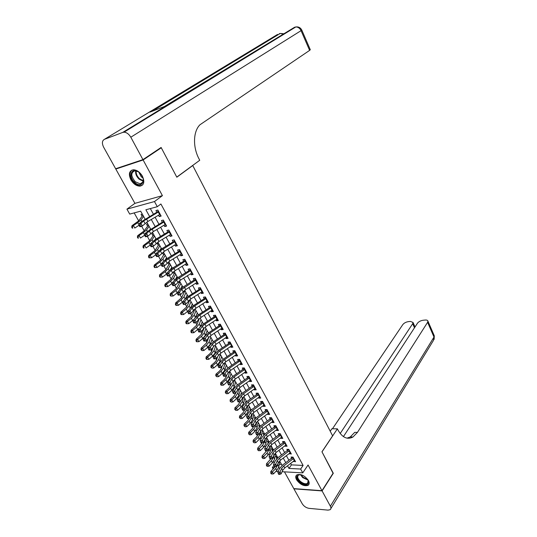 <?xml version="1.0" encoding="UTF-8"?>
<svg xmlns="http://www.w3.org/2000/svg" width="537" height="537" viewBox="0 0 537 537"><rect width="100%" height="100%" fill="white"/><g stroke="black" fill="none" stroke-linecap="round" stroke-linejoin="round"><path stroke-width="0.81" d="M130.86 179.801C133.411 183.949 136.458 186.071 139.982 186.151C144.07 185.158 144.869 181.835 142.399 176.196C139.888 172.068 136.875 169.927 133.357 169.773C129.142 170.759 128.309 174.102 130.86 179.801M296.545 479.742C300.176 484.636 304.023 486.502 308.084 485.334C309.433 484.334 309.547 482.723 308.426 480.501C304.815 475.614 300.975 473.721 296.914 474.836C295.504 475.849 295.377 477.48 296.545 479.742M145.071 219.083L140.667 211.162L129.719 214.095L126.933 209.141L154.481 201.55L157.294 206.705L145.883 209.766L149.581 216.445M116.925 168.316L115.804 169.054L134.908 203.355L126.933 209.141M284.449 471.848L293.793 488.623L321.972 490.697L308.07 464.995L302.754 472.875L282.086 471.714M273.179 469.043L272.346 467.552L274.494 467.667M273.85 465.458L272.346 467.552M134.169 212.9L138.627 220.855M141.627 226.211L144.191 230.796M147.279 236.307L149.702 240.636M152.877 246.302L155.159 250.376M158.415 256.189L160.563 260.022M163.892 265.969L165.906 269.567M169.316 275.656L171.196 279.012M174.686 285.248L176.438 288.369M180.002 294.739L181.627 297.632M185.265 304.13L186.762 306.808M190.474 313.433L191.85 315.89M195.636 322.643L196.884 324.878M200.737 331.759L201.878 333.786M205.792 340.787L206.819 342.606M210.799 349.721L211.706 351.346M215.76 358.575L216.552 359.998M218.626 363.697L218.854 364.106M220.667 367.342L221.351 368.563M223.439 372.282L223.714 372.779M225.527 376.021L226.111 377.055M228.205 380.793L228.527 381.371M230.353 384.626L230.816 385.465M232.924 389.218L233.293 389.882M235.125 393.151L235.481 393.796M237.596 397.568L238.012 398.306M239.851 401.595L240.106 402.045M242.227 405.831L242.69 406.657M246.812 414.027L247.322 414.926M251.363 422.142L251.907 423.116M255.86 430.184L256.451 431.231M260.324 438.145L260.955 439.273M264.748 446.039L265.419 447.24M269.124 453.866L269.836 455.134M273.467 461.612L274.219 462.954M159.999 148.212L161.275 147.776L143.117 159.966L115.804 169.054M161.275 147.776L176.827 177.203L192.749 165.537L332.618 435.843L321.952 451.792L333.188 473.05L321.972 490.697M158.522 215.236L159.247 216.565L161.147 216.082L157.838 210.034L155.945 210.538L157.14 212.719M164.007 225.245L164.711 226.527L166.611 226.07L163.342 220.089L161.436 220.566L162.637 222.754M169.437 235.152L170.115 236.387L172.021 235.958L168.779 230.037L166.879 230.487L168.081 232.689M174.814 244.959L175.465 246.154L177.378 245.745L174.169 239.885L172.263 240.308L173.471 242.516M180.13 254.666L180.761 255.813L182.674 255.431L179.506 249.631L177.593 250.027L178.808 252.249M185.399 264.271L186.01 265.379L187.923 265.023L184.782 259.277L182.869 259.653L184.09 261.881M190.615 273.783L191.199 274.85L193.119 274.514L190.004 268.829L188.091 269.178L189.313 271.413M195.777 283.2L196.341 284.227L198.26 283.912L195.179 278.287L193.26 278.616L194.488 280.851M200.885 292.524L201.429 293.511L203.355 293.222L200.301 287.651L198.381 287.953L199.616 290.202M205.946 301.754L206.47 302.7L208.396 302.438L205.376 296.921L203.449 297.196L204.691 299.451M210.96 310.889L211.457 311.802L213.384 311.561L210.397 306.097L208.47 306.352L209.712 308.614M215.921 319.945L216.404 320.817L218.331 320.596L215.371 315.185L213.444 315.42L214.686 317.689M220.835 328.906L221.298 329.745L223.224 329.543L220.291 324.187L218.364 324.402L219.613 326.671M225.701 337.78L226.144 338.585L228.071 338.404L225.171 333.094L223.238 333.289L224.486 335.571M230.521 346.573L230.944 347.338L232.877 347.177L229.997 341.921L228.064 342.096L229.319 344.385M235.293 355.279L235.696 356.011L237.629 355.87L234.783 350.668L232.85 350.815L234.105 353.111M240.019 363.898L240.401 364.603L242.341 364.475L239.515 359.32L237.582 359.454L238.844 361.75M244.704 372.443L245.067 373.108L247.007 373.007L244.207 367.899L242.274 368.013L243.536 370.315M249.343 380.901L249.692 381.532L251.625 381.451L248.859 376.39L246.919 376.491L248.188 378.793M253.934 389.285L254.263 389.882L256.203 389.815L253.464 384.807L251.524 384.881L252.793 387.197M258.485 397.581L258.8 398.152L260.74 398.105L258.022 393.144L256.082 393.198L257.351 395.514M262.996 405.811L263.291 406.348L265.231 406.321L262.539 401.401L260.599 401.441L261.875 403.764M267.466 413.96L267.741 414.463L269.681 414.45L267.017 409.583L265.077 409.603L266.352 411.926M271.89 422.028L272.152 422.505L274.092 422.512L271.447 417.685L269.514 417.692L270.789 420.021M276.273 430.03L276.521 430.479L278.461 430.499L275.843 425.713L273.904 425.707L275.186 428.036M280.623 437.957L280.851 438.373L282.791 438.414L280.2 433.674L278.26 433.648L279.535 435.977M284.925 445.811L285.14 446.2L287.08 446.254L284.509 441.555L282.569 441.515L283.851 443.851M289.195 453.59L291.329 454.027L288.785 449.368L286.845 449.308L288.127 451.651M277.126 456.477L275.843 456.43L276.716 457.994L276.575 458.934M272.89 448.865L271.608 448.825L272.393 450.966M268.621 441.186L267.339 441.159L268.185 442.931M264.305 433.44L263.029 433.419L263.855 434.903M259.955 425.619L258.68 425.606L259.398 426.895M255.565 417.726L254.29 417.732L254.894 418.813M251.141 409.765L249.859 409.778L250.349 410.657M246.584 401.73L245.389 401.757L245.765 402.421M241.69 393.634L240.878 393.655L241.133 394.104M199.207 318.83L196.817 325.046L191.112 330.289L192.595 330.443L196.468 327.315L199.22 324.126L201.019 319.663M194.099 309.661L194.347 310.104M188.943 300.405L189.346 301.136L186.688 306.963L180.848 312.118L182.312 312.225L186.265 309.137L189.105 306.023L191.044 301.72M183.735 291.054L184.298 292.074L181.553 297.787L175.639 302.895L177.096 302.975L181.09 299.908L183.976 296.833L185.977 292.618M178.472 281.61L179.204 282.925M177.103 276.656L176.733 276.985M173.162 272.071L174.062 273.689M171.941 267.386L171.39 267.862M169.135 262.338L167.873 262.58L168.866 264.358M166.732 258.015L165.967 258.659M163.879 252.887L162.624 253.149L163.617 254.934L160.476 260.163L154.273 265.07L155.696 265.043L159.858 262.069L162.926 259.156L165.221 255.303M161.469 248.557L160.503 249.349L161.033 249.235M158.569 243.342L157.314 243.623L158.314 245.416L155.072 250.517L148.789 255.37L150.212 255.317L154.414 252.363L157.536 249.497L159.905 245.738M153.206 233.702L151.958 233.998L152.958 235.803M147.789 223.969L146.541 224.278L147.554 226.097M279.253 464.29L281.529 464.398M262.573 430.318L261.539 435.695L259.297 439.306L255.887 442.649L254.176 442.81L253.102 441.844L254.176 442.81M217.062 348.5L216.686 348.533M212.276 339.894L211.847 339.934M207.436 331.201L206.953 331.248M202.556 322.428L202.013 322.489M197.629 313.568L197.019 313.642M192.655 304.62L191.977 304.714M187.628 295.592L186.876 295.706M182.56 286.469L181.721 286.604M177.432 277.26L176.505 277.421M174.337 271.688L173.404 271.863M172.263 267.956L171.229 268.151M163.355 251.947L167.041 258.572L165.886 258.794M142.318 214.129L141.07 214.458L142.09 216.29L138.526 220.989L132.015 225.668L133.404 225.527L137.74 222.654L141.016 219.928L143.621 216.465M290.645 463.431L291.437 464.874L303.103 465.438L160.899 203.979L157.294 206.705M150.326 208.571L153.421 214.196M155.099 217.243L158.932 224.204M160.617 227.258L164.389 234.112M166.074 237.173L169.786 243.912M171.471 246.98L175.129 253.618M176.821 256.693L180.419 263.231M182.117 266.305L185.654 272.736M187.353 275.823L190.836 282.153M192.541 285.248L195.971 291.477M197.676 294.578L201.053 300.707M202.764 303.814L206.087 309.849M207.799 312.957L211.068 318.897M212.786 322.012L216.002 327.865M217.72 330.98L220.888 336.739M222.607 339.861L225.728 345.526M227.453 348.654L230.521 354.232M232.246 357.367L235.273 362.858M236.998 365.992L239.972 371.403M241.704 374.537L244.63 379.86M246.362 383.002L249.249 388.238M250.974 391.386L253.813 396.541M255.552 399.689L258.344 404.77M260.083 407.919L262.828 412.919M264.566 416.068L267.278 420.988M269.017 424.149L271.682 428.989M273.42 432.151L276.045 436.917M277.783 440.078L280.368 444.77M282.106 447.932L284.65 452.55M286.396 455.718L288.899 460.263M293.417 461.303L295.545 461.726L293.021 457.115L291.081 457.034L292.37 459.383M134.908 203.355L162.416 195.649L143.117 159.966M162.416 195.649L154.481 201.55M303.103 465.438L300.653 469.036L302.754 472.875M282.12 465.458L279.616 460.961M277.824 457.746L275.286 453.174M273.494 449.952L270.91 445.307M269.124 442.092L266.5 437.373M264.707 434.158L262.043 429.365M260.257 426.156L257.545 421.276M255.76 418.075L253.008 413.121M251.222 409.919L248.423 404.885M246.644 401.683L243.798 396.568M242.019 393.373L239.133 388.17M237.354 384.982L234.414 379.699M232.642 376.511L229.655 371.141M227.889 367.959L224.855 362.509M223.083 359.327L220.002 353.782M218.237 350.614L215.102 344.976M213.343 341.807L210.155 336.081M208.396 332.92L205.161 327.107M203.402 323.945L200.113 318.032M198.361 314.883L195.018 308.876M193.273 305.734L189.876 299.626M188.131 296.484L184.674 290.282M182.936 287.147L179.425 280.844M177.693 277.716L174.122 271.306M172.39 268.191L168.766 261.68M161.63 248.846L157.885 242.12M156.166 239.025L152.36 232.185M150.649 229.104L146.782 222.15M278.569 467.881L279.891 467.949M278.193 471.493L275.917 471.365M287.523 465.821L288.966 468.425L300.653 469.036M151.266 219.492L155.119 226.46M156.811 229.514L160.603 236.374M162.295 239.435L166.027 246.181M167.725 249.255L171.404 255.894M173.102 258.975L176.72 265.513M178.425 268.594L181.989 275.031M183.694 278.119L187.198 284.449M188.91 287.543L192.36 293.779M194.072 296.88L197.468 303.016M199.187 306.124L202.53 312.165M204.248 315.273L207.537 321.22M209.262 324.335L212.498 330.188M214.223 333.309L217.411 339.069M219.143 342.197L222.278 347.862M224.01 350.997L227.097 356.575M228.829 359.709L231.87 365.207M233.602 368.342L236.595 373.752M238.334 376.887L241.281 382.216M243.019 385.358L245.919 390.6M247.658 393.749L250.511 398.904M252.256 402.052L255.062 407.133M256.807 410.288L259.572 415.289M261.318 418.444L264.043 423.364M265.788 426.519L268.466 431.365M270.218 434.527L272.856 439.293M274.602 442.454L277.199 447.153M278.951 450.315L281.509 454.94M283.261 458.101L285.778 462.652M291.437 464.874L288.966 468.425M294.316 460.612L293.605 461.639M290.188 452.832L289.389 453.953M286.026 444.972L285.14 446.2M281.838 437.031L280.851 438.373M276.548 427.002L266.278 434.628L264.097 437.037L262.371 440.434L263.492 442.434L265.211 439.031L267.386 436.621L277.636 428.996L276.521 430.479M273.279 421.035L272.152 422.505M268.883 413L267.741 414.463M264.452 404.891L263.291 406.348M259.975 396.709L258.8 398.152M255.451 388.446L254.263 389.882M250.893 380.109L249.692 381.532M246.288 371.691L245.067 373.108M241.637 363.2L240.401 364.603M236.945 354.621L235.696 356.011M232.206 345.962L230.944 347.338M227.426 337.216L226.144 338.585M222.593 328.389L221.298 329.745M217.72 319.481L216.404 320.817M212.793 310.48L211.457 311.802M207.819 301.391L206.47 302.7M202.798 292.209L201.429 293.511M197.73 282.939L196.341 284.227M192.608 273.581L191.199 274.85M187.433 264.123L186.01 265.379M182.204 254.572L180.761 255.813M176.928 244.926L175.465 246.154M171.598 235.179L170.115 236.387M166.208 225.332L164.711 226.527M160.771 215.391L159.247 216.565M294.746 460.256L284.778 467.928L282.69 470.385L281.099 473.896L280.019 471.963L279.26 473.574L278.388 473.688L278.824 474.46L279.69 474.346L279.26 473.574M293.692 458.336L283.711 466.002L281.616 468.459L280.019 471.963L277.844 472.258L279.448 468.761L282.59 465.089L291.685 458.135M293.35 457.712L292.282 457.672M277.844 472.258L278.388 473.688M279.69 474.346L281.099 473.896M277.454 457.068L277.22 456.651M275.212 466.599L270.849 471.446L272.42 471.949L275.709 468.559L277.824 464.854L278.045 463.371M271.393 473.278L270.769 473.077L271.198 473.842L271.829 474.043L271.393 473.278L272.42 471.949L273.501 473.869L276.783 470.472L278.891 466.76L279.717 461.142M277.092 457.054L276.716 457.987M273.501 473.869L271.829 474.043M270.769 473.077L270.849 471.446M307.607 479.252C311.359 484.502 304.721 486.515 299.753 481.749C295.746 476.863 296.303 474.54 301.438 474.795M300.243 474.58L298.619 474.983C297.028 476.44 297.558 478.527 300.217 481.233C303.083 483.575 305.533 484.287 307.56 483.381L308.218 480.34M296.511 475.144C295.665 477.124 296.599 479.434 299.304 482.072C302.861 484.971 305.902 485.857 308.419 484.73L309.017 484.186M139.62 172.76C147.219 179.324 141.99 189.286 134.767 182.385C127.269 176.022 132.216 165.812 139.62 172.76M138.432 171.827L134.948 170.766C130.666 172.552 130.78 176.223 135.304 181.775L140.244 183.876C144.453 182.083 144.305 178.418 139.808 172.867M138.754 172.055L141.244 176.834L143.043 177.995M131.8 170.122C128.833 173.572 129.699 177.895 134.411 183.083C136.492 184.903 138.533 185.775 140.546 185.695L142.58 185.01M333.054 473.258L321.992 451.872L337.39 428.828L338.028 430.077C342.344 437.642 347.325 439.951 352.97 436.997L357.447 432.386L427.6 322.328L427.922 321.113C427.68 320.287 426.781 319.931 425.217 320.045L423.216 320.233C420.659 320.623 418.732 321.629 417.444 323.261L343.425 436.621M330.221 431.218L331.879 428.774L337.39 428.828M351.769 436.977L351.218 437.836M322.093 490.919L293.914 488.838L302.203 503.713C303.888 506.304 306.164 507.848 309.01 508.351L328.04 510.13L330.181 509.687C331.101 508.942 331.161 507.787 330.369 506.223L322.093 490.919L333.302 473.272M340.19 433.507L412.684 323.697L413.027 322.448L410.449 321.428L408.503 321.616C406.012 321.992 404.113 322.992 402.804 324.603L332.47 428.781M347.003 438.165L350.245 436.95L354.735 432.352L357.447 432.386M142.943 159.643L161.113 147.467L176.774 177.103L199.737 160.281L198.885 158.61C192.655 146.843 193.213 131.33 199.959 124.765L309.621 50.384L301.056 30.656L130.813 137.217L142.943 159.643L115.636 168.746L103.641 147.212C101.782 143.325 102.037 140.701 104.42 139.331L122.751 132.404L294.625 27.239L164.517 106.44L149.957 112.126L277.582 34.415L104.42 139.331M130.813 137.217C128.947 134.089 126.692 132.404 124.034 132.183L122.751 132.404M310.279 49.672L309.621 50.384M290.524 452.55L280.489 460.209L278.381 462.652L276.756 466.136L275.669 464.19L274.904 465.801L274.031 465.921L274.467 466.7L275.34 466.579L274.904 465.801M289.463 450.61L279.408 458.269L277.3 460.706L275.669 464.19L273.487 464.498L275.125 461.021L278.3 457.37L287.456 450.429M289.128 449.993L288.06 449.959M273.487 464.498L274.031 465.921M275.34 466.579L276.756 466.136M283.932 441.884L284.039 441.548M286.268 444.77L276.159 452.416L274.031 454.852L272.38 458.309L271.279 456.343L270.507 457.954L269.634 458.088L270.071 458.873L270.95 458.746L270.507 457.954M285.194 442.81L275.072 450.462L272.937 452.892L271.279 456.343L269.091 456.665L270.769 453.221L273.971 449.583L283.194 442.649M284.865 442.206L283.798 442.179M269.091 456.665L269.634 458.088M270.95 458.746L272.38 458.309M279.629 434.03L279.757 433.668M281.972 436.917L271.796 444.555L269.641 446.979L267.956 450.409L266.842 448.422L266.07 450.04L265.191 450.174L265.64 450.966L266.513 450.832L266.07 450.04M280.891 434.943L270.695 442.582L268.54 444.998L266.842 448.422L264.66 448.764L266.365 445.341L269.601 441.723L278.891 434.795M280.562 434.346L279.495 434.332M264.66 448.764L265.191 450.174M266.513 450.832L267.956 450.409M275.293 426.109L275.427 425.713M261.163 442.991L262.036 442.85L261.586 442.052L260.714 442.193L261.163 442.991M261.586 442.052L262.371 440.434L260.183 440.783L261.922 437.393L265.191 433.789L274.541 426.875M276.226 426.412L275.159 426.405M260.183 440.783L260.714 442.193M262.036 442.85L263.492 442.434M273.232 449.482L272.997 449.066M270.997 458.726L266.5 463.746L268.07 464.237L271.386 460.853L273.534 457.175L273.843 455.242M267.037 465.572L266.412 465.371L266.849 466.15L267.473 466.344L267.037 465.572L268.07 464.237L269.158 466.17L272.467 462.787L274.615 459.101L275.488 453.537M272.87 449.469L272.487 450.395M269.158 466.17L267.473 466.344M266.412 465.371L266.5 463.746M268.97 441.823L268.742 441.414M266.755 450.765L262.11 455.973L263.674 456.45L267.023 453.08L269.212 449.429L269.621 447.032M262.64 457.793L262.016 457.605L263.083 458.571L262.64 457.793L263.674 456.45L264.775 458.403L268.117 455.034L270.292 451.369L271.219 445.864M268.614 441.817L268.218 442.736M264.775 458.403L263.083 458.571M262.016 457.605L262.11 455.973M264.674 434.097L264.446 433.688M262.452 442.736L257.679 448.14L259.243 448.59L262.62 445.233L264.842 441.609L265.359 438.769M258.203 449.939L257.579 449.758L258.653 450.731L258.203 449.939L259.243 448.59L260.351 450.563L263.727 447.207L265.936 443.569L266.909 438.118M264.318 434.091L263.962 434.802M260.351 450.563L258.653 450.731M257.579 449.758L257.679 448.14M260.076 426.297L260.116 425.895M258.096 434.634L256.626 436.896L253.216 440.226L254.766 440.662L258.183 437.319L260.432 433.715L261.056 430.493M253.726 442.018L254.766 440.662L255.887 442.649M253.102 441.844L253.216 440.226M270.917 418.115L271.064 417.685M273.259 420.995L262.942 428.613L260.74 431.016L258.988 434.386L257.854 432.366L257.069 433.983L256.189 434.131L256.646 434.943L257.518 434.795L257.069 433.983M272.158 418.988L261.821 426.6L259.619 428.996L257.854 432.366L255.666 432.735L257.438 429.365L260.74 425.781L270.158 418.873M271.843 418.41L270.776 418.41M255.666 432.735L256.189 434.131M257.518 434.795L258.988 434.386M253.692 426.465L252.142 428.922L248.705 432.238L250.249 432.654L253.699 429.325L255.988 425.754L256.72 422.169M249.208 434.024L248.584 433.849L249.658 434.822L249.208 434.024L250.249 432.654L251.383 434.661L254.82 431.332L257.102 427.754L258.183 422.424M251.383 434.661L249.658 434.822M248.584 433.849L248.705 432.238M266.5 410.046L266.661 409.583M268.842 412.926L258.451 420.531L256.23 422.921L254.444 426.264L253.303 424.223L252.504 425.841L251.625 425.995L252.081 426.814L252.961 426.66L252.504 425.841M267.735 410.892L257.324 418.504L255.095 420.88L253.303 424.223L251.101 424.606L252.907 421.27L256.25 417.705L265.734 410.805M267.426 410.328L266.359 410.342M251.101 424.606L251.625 425.995M252.961 426.66L254.444 426.264M249.242 418.222L247.624 420.874L244.147 424.176L245.691 424.572L249.175 421.263L251.497 417.719L252.35 413.792M244.644 425.948L244.026 425.787L245.1 426.761L244.644 425.948L245.691 424.572L246.839 426.6L250.309 423.284L252.625 419.733L253.753 414.463M246.839 426.6L245.1 426.761M244.026 425.787L244.147 424.176M262.036 401.898L262.217 401.408M264.385 404.777L253.92 412.376L251.672 414.745L249.853 418.061L248.698 416L247.893 417.625L247.013 417.786L247.476 418.605L248.356 418.451L247.893 417.625M263.264 402.73L252.779 410.322L250.531 412.691L248.698 416L246.503 416.397L248.342 413.094L251.719 409.55L261.271 402.663M262.962 402.173L261.895 402.2M246.503 416.397L247.013 417.786M248.356 418.451L249.853 418.061M244.758 409.899L243.06 412.752L239.556 416.041L241.093 416.417L244.603 413.121L246.966 409.603L247.953 405.348M240.039 417.799L239.421 417.645L240.502 418.618L240.039 417.799L241.093 416.417L242.247 418.464L245.751 415.161L248.101 411.637L249.289 406.435M242.247 418.464L240.502 418.618M239.421 417.645L239.556 416.041M257.538 393.681L257.726 393.151M259.888 396.554L249.343 404.139L247.074 406.502L245.221 409.785L244.053 407.704L243.248 409.328L242.362 409.496L242.831 410.328L243.711 410.161L243.248 409.328M258.76 394.487L248.195 402.072L245.919 404.428L244.053 407.704L241.851 408.113L243.724 404.838L247.141 401.314L256.76 394.44M258.458 393.943L257.398 393.977M241.851 408.113L242.362 409.496M243.711 410.161L245.221 409.785M240.24 401.501L238.455 404.556L234.911 407.831L236.448 408.187L239.992 404.905L242.388 401.414L243.516 396.83M235.394 409.577L234.776 409.429L235.857 410.402L235.394 409.577L236.448 408.187L237.616 410.255L241.153 406.965L243.536 403.468L244.778 398.333M237.616 410.255L235.857 410.402M234.776 409.429L234.911 407.831M252.994 385.385L253.202 384.814M255.35 388.258L244.724 395.829L242.435 398.172L240.542 401.428L239.368 399.327L238.549 400.951L237.669 401.126L238.139 401.965L239.019 401.797L238.549 400.951M254.209 386.17L243.57 393.735L241.267 396.078L239.368 399.327L237.159 399.75L239.072 396.507L242.523 393.003L252.215 386.137M253.914 385.64L252.846 385.68M237.159 399.75L237.669 401.126M239.019 401.797L240.542 401.428M235.689 393.017L233.81 396.286L230.232 399.541L231.762 399.877L235.34 396.608L237.777 393.151L239.046 388.244M230.702 401.273L230.084 401.139L231.172 402.106L230.702 401.273L231.762 399.877L232.937 401.965L236.508 398.689L238.931 395.225L240.234 390.151M232.937 401.965L231.172 402.106M230.084 401.139L230.232 399.541M248.403 377.008L248.631 376.403M250.766 379.874L240.066 387.439L237.75 389.768L235.824 392.99L234.635 390.869L233.81 392.5L232.924 392.675L233.4 393.52L234.286 393.346L233.81 392.5M249.611 377.773L238.891 385.324L236.569 387.654L234.635 390.869L232.427 391.312L234.374 388.097L237.857 384.613L247.617 377.759M249.329 377.249L248.262 377.303M232.427 391.312L232.924 392.675M234.286 393.346L235.824 392.99M231.132 384.344L229.111 387.929L225.506 391.171L227.03 391.486L230.642 388.238L233.112 384.807L234.481 379.82M225.963 392.889L225.352 392.762L226.439 393.735L225.963 392.889L227.03 391.486L228.218 393.594L231.823 390.339L234.286 386.902L235.636 381.894M228.218 393.594L226.439 393.735M225.352 392.762L225.506 391.171M243.778 368.55L244.02 367.912M246.134 371.416L235.36 378.968L233.018 381.283L231.051 384.472L229.856 382.324L229.024 383.962L228.138 384.143L228.621 385.002L229.5 384.814L229.024 383.962M244.973 369.295L234.179 376.833L231.823 379.149L229.856 382.324L227.641 382.787L229.628 379.605L233.152 376.148L242.986 369.302M244.697 368.785L243.63 368.845M227.641 382.787L228.138 384.143M229.5 384.814L231.051 384.472M226.648 375.222L226.057 377.236L224.379 379.498L220.734 382.72L222.251 383.015L225.902 379.78L228.413 376.383L229.836 371.47M221.177 384.432L220.573 384.311L221.049 385.157L221.66 385.277L221.177 384.432L222.251 383.015L223.446 385.143L227.091 381.901L229.588 378.498L231.004 373.564M223.446 385.143L221.66 385.277M220.573 384.311L220.734 382.72M239.099 360.012L239.368 359.334M241.462 362.878L230.608 370.409L228.238 372.712L226.238 375.866L225.03 373.705L224.191 375.336L223.305 375.531L223.788 376.39L224.674 376.202L224.191 375.336M240.287 360.73L229.413 368.261L227.037 370.557L225.03 373.705L222.815 374.182L224.835 371.033L228.4 367.597L238.3 360.77M240.019 360.24L238.952 360.307M222.815 374.182L223.305 375.531M224.674 376.202L226.238 375.866M222.157 365.992L221.298 368.744L219.593 370.986L215.914 374.195L217.425 374.464L221.11 371.248L223.66 367.885L225.151 363.039M216.351 375.887L215.746 375.779L216.834 376.746L216.351 375.887L217.425 374.464L218.64 376.612L222.311 373.39L224.855 370.013L226.325 365.153M218.64 376.612L216.834 376.746M215.746 375.779L215.914 374.195M234.38 351.399L234.669 350.674M236.75 354.259L225.815 361.777L223.419 364.066L221.378 367.18L218.915 367.704L219.801 367.509L219.311 366.637L218.425 366.831L218.915 367.704M235.562 352.091L224.607 359.602L222.204 361.891L220.157 364.999L221.378 367.18L219.801 367.509M219.311 366.637L220.157 364.999L217.941 365.489L219.995 362.381L223.6 358.964L233.575 352.151M235.3 351.607L234.233 351.688M217.941 365.489L218.425 366.831M217.653 356.655L216.498 360.173L214.766 362.388L211.048 365.583L212.558 365.831L216.277 362.629L218.868 359.3L220.412 354.527M211.477 367.261L210.873 367.16L211.967 368.127L211.477 367.261L212.558 365.831L213.78 367.999L217.492 364.791L220.069 361.455L221.6 356.662M213.78 367.999L211.967 368.127M210.873 367.16L211.048 365.583M229.621 342.693L229.93 341.928M231.984 345.559L220.969 353.057L218.546 355.326L216.471 358.414L213.988 358.931L214.874 358.729L214.384 357.843L213.491 358.045L213.988 358.931M230.789 343.365L219.754 350.862L217.324 353.131L215.236 356.206L216.471 358.414L214.874 358.729M214.384 357.843L215.236 356.206L213.014 356.716L215.109 353.641L218.754 350.252L228.809 343.445M230.527 342.895L229.467 342.989M213.014 356.716L213.491 358.045M213.149 347.204L211.645 351.52L209.893 353.715L206.134 356.883L207.638 357.112L211.397 353.93L214.028 350.634L215.632 345.935M206.55 358.555L205.953 358.461L206.45 359.334L207.047 359.428L206.55 358.555L207.638 357.112L208.873 359.3L212.618 356.112L215.243 352.809L216.834 348.09M208.873 359.3L207.047 359.428M205.953 358.461L206.134 356.883M224.808 333.913L225.137 333.101M227.178 336.766L216.075 344.251L213.632 346.506L211.518 349.553L209.014 350.07L209.907 349.862L209.403 348.969L208.517 349.178L209.014 350.07M225.97 334.558L214.847 342.042L212.39 344.291L210.269 347.325L211.518 349.553L209.907 349.862M209.403 348.969L210.269 347.325L208.047 347.855L210.182 344.814L213.86 341.451L223.989 334.658M225.721 334.101L224.654 334.209M208.047 347.855L208.517 349.178M208.638 337.632L206.752 342.781L201.18 348.104L202.671 348.312L206.47 345.143L209.141 341.881L210.813 337.263M201.583 349.755L200.986 349.674L202.08 350.641L201.583 349.755L202.671 348.312L203.919 350.52L207.705 347.352L210.363 344.076L212.021 339.438M203.919 350.52L202.08 350.641M200.986 349.674L201.18 348.104M219.955 325.039L220.304 324.2M222.325 327.899L211.142 335.363L208.665 337.605L206.51 340.612L203.993 341.123L204.886 340.908L204.382 340.002L203.489 340.223L203.993 341.123M221.103 325.664L209.9 333.128L207.416 335.363L205.248 338.364L206.51 340.612L204.886 340.908M204.382 340.002L205.248 338.364L203.026 338.901L205.201 335.907L208.927 332.564L219.13 325.791M220.861 325.221L219.801 325.335M203.026 338.901L203.489 340.223M204.08 328.087L201.811 333.954L196.166 339.243L197.656 339.424L201.489 336.276L204.201 333.047L205.94 328.503M196.562 340.874L195.971 340.8L196.475 341.693L197.066 341.767L196.562 340.874L197.656 339.424L198.918 341.653L202.738 338.498L205.443 335.263L207.161 330.705M198.918 341.653L197.066 341.767M195.971 340.8L196.166 339.243M215.048 316.085L215.404 315.246M217.418 318.938L206.154 326.389L203.651 328.61L201.456 331.577L198.925 332.081L199.818 331.859L199.308 330.953L198.415 331.175L198.925 332.081M216.189 316.682L204.899 324.126L202.389 326.348L200.18 329.309L201.456 331.577L199.818 331.859M199.308 330.953L200.18 329.309L197.958 329.866L200.167 326.905L203.932 323.589L214.216 316.83M215.955 316.253L214.894 316.38M197.958 329.866L198.415 331.175M191.494 331.906L190.903 331.846L191.414 332.745L192.004 332.812L191.494 331.906L192.595 330.443L193.864 332.698L199.187 328.221M200.288 326.751L202.254 321.885M199.657 318.414L199.294 318.985M193.864 332.698L192.004 332.812M190.903 331.846L191.112 330.289M210.095 307.043L210.457 306.204M212.471 309.889L201.12 317.32L198.583 319.522L196.347 322.455L194.119 323.032L194.696 322.724L194.179 321.811L193.286 322.039L193.803 322.959M211.229 307.614L199.851 315.038L197.307 317.239L195.065 320.159L196.347 322.455L194.696 322.724M194.179 321.811L195.065 320.159L192.837 320.737L195.092 317.817L198.898 314.528L209.255 307.788M210.994 307.191L209.94 307.332M192.837 320.737L193.286 322.039M195.246 309.285L195.059 308.943M194.897 309.332L191.783 316.051L186.003 321.247L187.48 321.381L191.387 318.273L194.186 315.118L196.059 310.735M186.379 322.851L185.789 322.797L186.299 323.704L186.889 323.764L186.379 322.851L187.48 321.381L188.762 323.657L193.629 319.716M195.448 317.387L197.301 312.977M188.762 323.657L186.889 323.764M185.789 322.797L186.003 321.247M205.094 297.907L205.463 297.075M207.47 300.754L196.032 308.164L193.468 310.352L191.192 313.246L188.964 313.836L189.521 313.501L189.004 312.574L188.104 312.809L188.628 313.736M206.215 298.451L194.75 305.862L192.186 308.043L189.897 310.923L191.192 313.246L189.521 313.501M189.004 312.574L189.897 310.923L187.661 311.52L189.964 308.641L193.81 305.372L204.248 298.653M205.993 298.048L204.933 298.203M187.661 311.52L188.104 312.809M190.259 300.324L190.071 299.982M181.211 313.702L180.62 313.662L181.137 314.581L181.728 314.622L181.211 313.702L182.312 312.225L183.607 314.521L188.078 310.997M190.514 308.01L192.3 303.982M189.91 300.371L189.353 301.129M183.607 314.521L181.728 314.622M180.62 313.662L180.848 312.118M200.046 288.684L200.415 287.852M202.422 291.524L190.897 298.914L185.983 303.935L183.748 304.546L184.298 304.184L183.768 303.244L182.875 303.486L183.399 304.425M201.153 289.201L189.601 296.592L187.004 298.753L184.674 301.593L185.983 303.935L184.298 304.184M183.768 303.244L184.674 301.593L182.439 302.21L184.782 299.371L188.675 296.129L199.193 289.423M200.939 288.812L199.885 288.98M182.439 302.21L182.875 303.486M185.225 291.269L185.043 290.933M175.988 304.466L175.404 304.432L175.928 305.358L176.512 305.392L175.988 304.466L177.096 302.975L178.405 305.298L182.493 302.143M185.54 298.552L187.252 294.907M184.876 291.322L184.305 292.068M178.405 305.298L176.512 305.392M175.404 304.432L175.639 302.895M194.944 279.368L195.32 278.542M197.321 282.2L185.708 289.577L180.721 294.531L178.485 295.162L179.022 294.766L178.485 293.82L177.593 294.075L178.123 295.021M196.039 279.858L181.775 289.369L179.398 292.168L180.721 294.531L179.022 294.766M178.485 293.82L179.398 292.168L177.163 292.806L179.546 290.007L183.486 286.798L194.085 280.106M195.837 279.482L194.783 279.663M177.163 292.806L177.593 294.075M180.143 282.126L179.788 282.187L179.962 281.797M179.788 282.187L176.358 288.523L170.377 293.578L171.827 293.638L175.861 290.591L178.794 287.557L180.868 283.429M170.712 295.135L170.135 295.108L170.659 296.048L171.243 296.075L170.712 295.135L171.827 293.638L173.149 295.981L177.197 292.907M180.533 289L182.15 285.738M173.149 295.981L171.243 296.075M170.135 295.108L170.377 293.578M189.789 269.963L190.172 269.131M192.172 272.789L180.466 280.139L175.411 285.04L173.169 285.684L172.793 285.516L173.686 285.254L173.149 284.301L172.256 284.563L172.793 285.516M190.877 270.42L176.492 279.891L174.069 282.65L175.411 285.04L173.686 285.254M173.149 284.301L174.069 282.65L171.833 283.301L174.257 280.549L178.244 277.367L188.923 270.695M190.682 270.064L189.628 270.252M171.833 283.301L172.256 284.563M175.008 272.897L174.653 272.964L174.827 272.574M174.653 272.964L171.115 279.166L165.06 284.174L166.504 284.201L170.578 281.18L173.558 278.186L175.7 274.145M165.383 285.711L164.805 285.697L165.342 286.644L165.92 286.657L165.383 285.711L166.504 284.201L167.839 286.57L171.907 283.543L170.578 281.18M175.492 279.354L176.995 276.474M167.839 286.57L165.92 286.657M164.805 285.697L165.06 284.174M184.587 260.458L184.976 259.633M186.97 263.284L175.169 270.608L170.041 275.441L167.799 276.112L167.403 275.917L168.303 275.649L167.759 274.682L166.866 274.951L167.403 275.917M185.661 260.888L171.149 270.319L168.685 273.031L170.041 275.441L168.303 275.649M167.759 274.682L168.685 273.031L166.45 273.702L168.92 270.99L172.948 267.842L183.714 261.19M185.473 260.546L184.419 260.747M166.45 273.702L166.866 274.951M169.82 263.573L169.47 263.64L169.645 263.258M169.47 263.64L165.826 269.708L159.69 274.669L161.127 274.669L165.242 271.668L168.269 268.722L170.491 264.775M160.006 276.186L159.429 276.186L159.972 277.139L160.543 277.146L160.006 276.186L161.127 274.669L162.476 277.058L166.571 274.065M170.417 269.614L171.8 267.124M162.476 277.058L160.543 277.146M159.429 276.186L159.69 274.669M179.331 250.86L179.727 250.041M181.714 253.679L169.826 260.982L164.617 265.755L162.369 266.439L161.966 266.218L162.859 265.943L162.315 264.969L161.415 265.244L161.966 266.218M180.392 251.262L165.758 260.646L163.248 263.311L164.617 265.755L162.859 265.943M162.315 264.969L163.248 263.311L161.006 264.003L163.523 261.338L167.598 258.216L178.452 251.591M180.217 250.933L179.163 251.148M161.006 264.003L161.415 265.244M164.584 254.162L164.235 254.236L164.416 253.853M154.569 266.567L153.998 266.58L154.542 267.547L155.112 267.533L154.569 266.567L155.696 265.043L157.059 267.46L161.174 264.506M165.322 259.767L166.544 257.679M164.235 254.236L163.617 254.927M157.059 267.46L155.112 267.533M153.998 266.58L154.273 265.07M174.022 241.16L174.424 240.341M176.411 243.979L164.423 251.256L159.133 255.961L156.891 256.666L156.462 256.424L157.361 256.136L156.811 255.149L155.911 255.437L156.462 256.424M175.075 241.536L160.308 250.873L157.757 253.498L159.133 255.961L157.361 256.136M156.811 255.149L157.757 253.498L155.508 254.209L158.073 251.591L162.201 248.497L173.129 241.892M174.901 241.22L173.854 241.455M155.508 254.209L155.911 255.437M168.658 231.366L169.061 230.554M171.048 234.172L158.965 241.435L153.595 246.067L151.353 246.792L150.91 246.523L151.81 246.228L151.253 245.234L150.353 245.523L150.91 246.523M169.699 231.709L154.804 241.006L152.206 243.576L153.595 246.067L151.81 246.228M151.253 245.234L152.206 243.576L149.957 244.308L152.568 241.737L156.737 238.676L167.759 232.098M169.538 231.413L168.484 231.655M149.957 244.308L150.353 245.523M163.241 221.472L163.651 220.66M165.631 224.271L153.448 231.507L148.004 236.065L145.755 236.817L145.292 236.522L146.198 236.22L145.634 235.213L144.728 235.515L145.292 236.522M164.268 221.781L149.246 231.031L146.594 233.548L148.004 236.065L146.198 236.22M145.634 235.213L146.594 233.548L144.346 234.307L147.004 231.783L162.335 222.197M164.114 221.499L163.067 221.761M144.346 234.307L144.728 235.515M159.294 244.65L158.945 244.731L159.127 244.348M149.078 256.854L148.507 256.874L149.058 257.847L149.628 257.827L149.078 256.854L150.212 255.317L151.588 257.753L155.717 254.84M160.194 249.812L161.234 248.141M158.945 244.731L158.321 245.409M151.588 257.753L149.628 257.827M148.507 256.874L148.789 255.37M153.958 235.052L153.602 235.132L153.79 234.75M153.602 235.132L149.615 240.777L143.258 245.57L144.668 245.49L148.91 242.563L152.085 239.744L154.528 236.079M143.527 247.033L142.963 247.067L143.52 248.054L144.084 248.02L143.527 247.033L144.668 245.49L146.057 247.953L150.206 245.08M155.052 239.757L155.878 238.502M144.084 248.02L143.52 248.054M142.963 247.067L143.258 245.57M148.561 225.352L148.212 225.439L148.4 225.057M148.212 225.439L144.097 230.93L137.667 235.676L139.07 235.562L143.359 232.655L146.581 229.883L149.098 226.325M137.922 237.119L137.365 237.159L137.922 238.153L138.486 238.113L137.922 237.119L139.07 235.562L140.472 238.052L144.634 235.219M149.897 229.581L150.461 228.769M138.486 238.113L137.922 238.153M137.365 237.159L137.667 235.676M157.764 211.477L158.18 210.665M160.154 214.27L147.876 221.472L142.352 225.963L140.097 226.735L139.62 226.413L140.526 226.104L139.956 225.084L139.049 225.392L139.62 226.413M158.777 211.753L143.627 220.949L140.929 223.426L142.352 225.963L140.526 226.104M139.956 225.084L140.929 223.426L138.674 224.197L141.385 221.727L156.851 212.196M158.637 211.491L157.589 211.759M138.674 224.197L139.049 225.392M143.111 215.552L142.761 215.646L142.949 215.263M132.256 227.097L131.699 227.151L132.27 228.158L132.827 228.104L132.256 227.097L133.404 225.527L134.827 228.044L139.009 225.258M144.735 219.284L144.997 218.942M142.761 215.646L142.097 216.283M132.827 228.104L132.27 228.158M131.699 227.151L132.015 225.668M284.778 467.928L283.711 466.002M282.69 470.385L281.616 468.459M294.336 460.598L293.289 458.679M275.709 468.559L276.783 470.472M277.824 464.854L278.891 466.76M308.124 480.138L302.66 477.594L300.458 474.601M301.035 474.701L302.982 477.185L307.829 479.608M143.238 181.211L139.09 179.143C136.398 176.478 135.27 173.693 135.707 170.793M136.21 170.88C135.895 173.646 137.002 176.27 139.526 178.754L143.325 180.721M330.369 506.223L433.99 337.048L427.6 322.328M414.49 327.778L412.684 323.697M434.111 335.397L433.473 340.377L330.893 508.512M279.26 33.71L280.327 33.448L282.918 34.066M283.187 34.234L283.523 34.469M280.233 33.455L152.159 111.266M294.625 27.239L295.78 26.964C298.069 26.951 299.827 28.179 301.056 30.656L301.76 30.012M280.489 460.209L279.408 458.269M278.381 462.652L277.3 460.706M290.114 452.886L289.054 450.946M276.159 452.416L275.072 450.462M274.031 454.852L272.937 452.892M285.859 445.106L284.785 443.146M271.796 444.555L270.695 442.582M269.641 446.979L268.54 444.998M281.556 437.252L280.475 435.279M267.386 436.621L266.278 434.628M265.211 439.031L264.097 437.037M277.22 429.325L276.132 427.338M271.386 460.853L272.467 462.787M273.534 457.175L274.615 459.101M267.023 453.08L268.117 455.034M269.212 449.429L270.292 451.369M262.62 445.233L263.727 447.207M264.842 441.609L265.936 443.569M258.183 437.319L259.297 439.306M260.432 433.715L261.539 435.695M262.942 428.613L261.821 426.6M260.74 431.016L259.619 428.996M272.843 421.33L271.742 419.316M253.699 429.325L254.82 431.332M255.988 425.754L257.102 427.754M258.451 420.531L257.324 418.504M256.23 422.921L255.095 420.88M268.419 413.255L267.312 411.228M249.175 421.263L250.309 423.284M251.497 417.719L252.625 419.733M253.92 412.376L252.779 410.322M251.672 414.745L250.531 412.691M263.962 405.113L262.841 403.065M244.603 413.121L245.751 415.161M246.966 409.603L248.101 411.637M249.343 404.139L248.195 402.072M247.074 406.502L245.919 404.428M259.458 396.89L258.331 394.823M239.992 404.905L241.153 406.965M242.388 401.414L243.536 403.468M244.724 395.829L243.57 393.735M242.435 398.172L241.267 396.078M254.914 388.587L253.773 386.499M235.34 396.608L236.508 398.689M237.777 393.151L238.931 395.225M240.066 387.439L238.891 385.324M237.75 389.768L236.569 387.654M250.329 380.209L249.175 378.102M230.642 388.238L231.823 390.339M233.112 384.807L234.286 386.902M235.36 378.968L234.179 376.833M233.018 381.283L231.823 379.149M245.698 371.752L244.53 369.624M225.902 379.78L227.091 381.901M228.413 376.383L229.588 378.498M230.608 370.409L229.413 368.261M228.238 372.712L227.037 370.557M241.019 363.207L239.844 361.059M221.11 371.248L222.311 373.39M223.66 367.885L224.855 370.013M225.815 361.777L224.607 359.602M223.419 364.066L222.204 361.891M236.3 354.588L235.112 352.42M216.277 362.629L217.492 364.791M218.868 359.3L220.069 361.455M220.969 353.057L219.754 350.862M218.546 355.326L217.324 353.131M231.534 345.882L230.339 343.693M211.397 353.93L212.618 356.112M214.028 350.634L215.243 352.809M216.075 344.251L214.847 342.042M213.632 346.506L212.39 344.291M226.721 337.095L225.513 334.887M206.47 345.143L207.705 347.352M209.141 341.881L210.363 344.076M211.142 335.363L209.9 333.128M208.665 337.605L207.416 335.363M221.868 328.221L220.647 325.986M201.489 336.276L202.738 338.498M204.201 333.047L205.443 335.263M206.154 326.389L204.899 324.126M203.651 328.61L202.389 326.348M216.961 319.26L215.726 317.005M196.468 327.315L197.723 329.564M199.22 324.126L200.469 326.368M201.12 317.32L199.851 315.038M198.583 319.522L197.307 317.239M212.008 310.211L210.759 307.936M191.387 318.273L192.662 320.542M194.186 315.118L195.448 317.38M196.032 308.164L194.75 305.862M193.468 310.352L192.186 308.043M207 301.069L205.745 298.773M186.265 309.137L187.547 311.426M189.105 306.023L190.326 308.211M190.897 298.914L189.601 296.592M188.306 301.082L187.004 298.753M201.952 291.839L200.677 289.524M181.09 299.908L182.385 302.224M183.976 296.833L185.151 298.941M185.708 289.577L184.399 287.228M183.083 291.725L181.775 289.369M196.844 282.522L195.562 280.173M175.861 290.591L177.17 292.927M178.794 287.557L179.929 289.584M180.466 280.139L179.143 277.77M177.814 282.274L176.492 279.891M191.696 273.105L190.393 270.735M173.558 278.186L174.646 280.133M175.169 270.608L173.84 268.211M172.491 272.722L171.149 270.319M186.487 263.6L185.178 261.204M165.242 271.668L166.537 273.977M168.269 268.722L169.316 270.588M169.826 260.982L168.477 258.559M167.114 263.076L165.758 260.646M181.231 253.994L179.908 251.578M159.858 262.069L161.093 264.278M162.926 259.156L163.926 260.942M164.423 251.256L163.06 248.812M161.677 253.33L160.308 250.873M175.914 244.288L174.579 241.845M158.965 241.435L157.589 238.958M156.186 243.483L154.804 241.006M170.551 234.488L169.202 232.018M153.448 231.507L152.058 229.004M150.642 233.535L149.246 231.031M165.127 224.58L163.765 222.09M154.414 252.363L155.596 254.478M157.536 249.497L158.482 251.195M148.91 242.563L150.045 244.577M152.085 239.744L152.985 241.348M143.359 232.655L144.433 234.568M146.581 229.883L147.427 231.4M147.876 221.472L146.473 218.948M145.037 223.479L143.627 220.949M159.65 214.578L158.274 212.061M137.74 222.654L138.761 224.459M141.016 219.928L141.815 221.351M308.634 481.756L307.56 483.381M143.01 181.936L140.244 183.876M350.245 436.95L352.97 436.997M415.02 326.966L413.027 322.448M434.144 339.391L434.292 335.806L427.922 321.113M283.476 33.724L280.327 33.448M310.326 49.773L301.794 30.085C300.492 27.629 298.491 26.588 295.78 26.964L124.034 132.183"/></g></svg>
